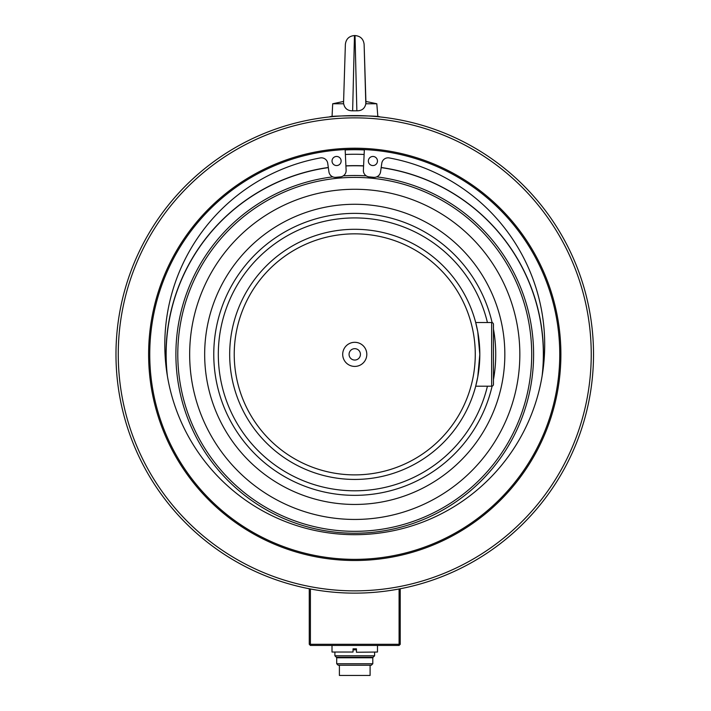 <?xml version="1.0" encoding="UTF-8"?>
<svg xmlns="http://www.w3.org/2000/svg" width="711" height="711" viewBox="0 0 711 711"><rect width="100%" height="100%" fill="white"/><g stroke="black" fill="none" stroke-linecap="round" stroke-linejoin="round"><path stroke-width="1.07" d="M356.451 649.81L353.047 649.81M372.795 663.745L336.703 663.745L338.178 665.22L371.32 665.22L372.795 663.745L372.795 657.773L336.703 657.773L336.401 657.257L373.124 657.257L374.608 655.782L334.899 655.782L334.899 652.254M356.451 649.303L353.047 649.303M339.396 665.22L339.396 675.45L370.102 675.45L370.102 665.22M356.451 652.254L377.488 652.031L356.451 652.254M332.01 645.437L332.01 652.031L353.047 652.031L353.047 648.841L356.451 648.841L356.451 652.031M353.047 652.031L332.01 652.031M345.164 149.932A204.661 204.661 0 0 1 364.334 149.932M354.753 593.134A238.772 238.772 0 0 1 147.968 234.977A238.772 238.772 0 0 1 561.53 234.977A238.772 238.772 0 0 1 354.753 593.134M365.961 103.344L364.121 44.358L365.818 103.77C364.814 108.516 361.828 110.863 356.86 110.8L352.638 110.8C347.679 110.872 344.693 108.525 343.68 103.77L332.695 103.77L332.046 116.675L329.735 116.906C328.198 115.475 381.318 115.484 379.763 116.906L377.932 116.72M377.861 116.72L376.803 103.77L365.818 103.77L365.721 104.366M560.89 354.362A206.137 206.137 0 0 1 251.685 532.886A206.137 206.137 0 0 1 251.685 175.839A206.137 206.137 0 0 1 560.89 354.362M591.241 354.362A236.496 236.496 0 0 1 354.753 590.859A236.496 236.496 0 0 1 118.257 354.362A236.496 236.496 0 0 1 354.753 117.866A236.496 236.496 0 0 1 591.241 354.362M559.753 354.362A204.999 204.999 0 0 1 354.753 559.361A204.999 204.999 0 0 1 149.745 354.362A204.999 204.999 0 0 1 354.753 149.363A204.999 204.999 0 0 1 559.753 354.362M364.352 149.586L363.383 170.258A6.363 6.363 0 0 0 369.222 176.897A178.052 178.052 0 0 1 373.586 177.306A6.363 6.363 0 0 0 380.563 171.866L381.78 163.308A6.363 6.363 0 0 1 389.237 157.94A189.953 189.953 0 0 1 513.173 449.539A189.953 189.953 0 0 1 196.325 449.539A189.953 189.953 0 0 1 320.261 157.94A6.363 6.363 0 0 1 327.727 163.308L328.935 171.866A6.363 6.363 0 0 0 335.912 177.306A178.052 178.052 0 0 1 340.276 176.897A6.363 6.363 0 0 0 346.115 170.258L345.146 149.586M336.579 165.565A4.55 4.55 0 0 0 340.525 158.74A4.55 4.55 0 0 0 332.641 158.74A4.55 4.55 0 0 0 336.579 165.565M372.92 165.565A4.55 4.55 0 0 0 376.857 158.74A4.55 4.55 0 0 0 368.973 158.74A4.55 4.55 0 0 0 372.92 165.565M542.102 376.075A188.602 188.602 0 0 0 381.167 167.618M363.579 165.965A188.602 188.602 0 0 0 345.919 165.965M328.331 167.618A188.602 188.602 0 0 0 167.396 376.075M531.704 354.362A176.95 176.95 0 0 0 266.27 201.115A176.95 176.95 0 0 0 266.27 507.61A176.95 176.95 0 0 0 531.704 354.362M519.839 354.362A165.094 165.094 0 0 0 272.206 211.389A165.094 165.094 0 0 0 272.206 497.336A165.094 165.094 0 0 0 519.839 354.362M542.529 373.408A188.744 188.744 0 0 0 381.185 167.503A188.744 188.744 0 0 1 542.457 373.853M363.588 165.85A188.717 188.717 0 0 0 345.91 165.85A188.744 188.744 0 0 1 363.588 165.832M166.969 373.408A188.744 188.744 0 0 1 328.313 167.485A188.717 188.717 0 0 0 167.041 373.853M332.801 176.861A178.852 178.852 0 0 0 176.497 369.018A178.852 178.852 0 0 0 362.086 533.072A178.852 178.852 0 0 0 533.606 354.362A178.852 178.852 0 0 0 376.697 176.861M366.245 175.875A178.852 178.852 0 0 0 343.253 175.875M504.837 354.362A150.083 150.083 0 0 0 279.707 224.392A150.083 150.083 0 0 0 279.707 484.342A150.083 150.083 0 0 0 504.837 354.362M355.029 35.55L354.469 35.55L352.638 110.8L356.86 110.8L355.029 35.55C360.424 36.048 363.454 38.989 364.121 44.358M343.537 103.344L345.377 44.358L343.537 103.344M400.231 588.761L400.231 644.299L399.093 644.299L399.093 645.437L310.405 645.437L310.405 644.299L399.093 644.299L399.093 588.975M310.405 588.975L310.405 644.299L309.267 644.299L309.267 588.761M399.093 645.437L400.231 644.299M309.267 644.299L310.405 645.437M349.065 354.362A5.688 5.688 0 0 1 354.753 348.674A5.688 5.688 0 0 1 360.433 354.362A5.688 5.688 0 0 1 354.753 360.05A5.688 5.688 0 0 1 349.065 354.362M479.818 354.362A125.065 125.065 0 0 0 354.753 229.298A125.065 125.065 0 0 0 229.68 354.362A125.065 125.065 0 0 0 354.753 479.436A125.065 125.065 0 0 0 479.818 354.362L477.774 331.85L475.695 322.527L491.648 322.527A1.822 1.822 0 0 1 493.461 324.349L493.461 384.375A1.822 1.822 0 0 1 491.648 386.197A1.822 1.822 0 0 0 493.461 384.375A1.822 1.822 0 0 1 491.648 386.197L475.695 386.197L477.774 376.866L479.818 354.362M234.23 354.362A120.523 120.523 0 0 0 415.011 458.737A120.523 120.523 0 0 0 415.011 249.988A120.523 120.523 0 0 0 234.23 354.362M366.805 354.362A12.051 12.051 0 0 1 348.719 364.796A12.051 12.051 0 0 1 348.719 343.928A12.051 12.051 0 0 1 366.805 354.362M487.426 386.197A136.441 136.441 0 0 1 277.477 466.807A136.441 136.441 0 0 1 277.477 241.918A136.441 136.441 0 0 1 487.426 322.527M493.461 379.585A140.991 140.991 0 0 0 493.461 329.14M492.11 322.59A140.991 140.991 0 0 0 275.21 237.954A140.991 140.991 0 0 0 275.21 470.771A140.991 140.991 0 0 0 492.11 386.135M364.121 154.474A200.111 200.111 0 0 0 345.377 154.474M491.648 386.197L491.648 322.527A1.822 1.822 0 0 1 493.461 324.349M374.608 655.782L374.608 652.254M372.795 657.773L373.097 657.257M336.374 657.257L334.899 655.782M336.703 663.745L336.703 657.773M377.488 645.437L377.488 652.031M343.591 101.451L332.695 103.77M354.469 35.55C349.074 36.048 346.044 38.989 345.377 44.358M365.907 101.451L376.803 103.77"/></g></svg>
